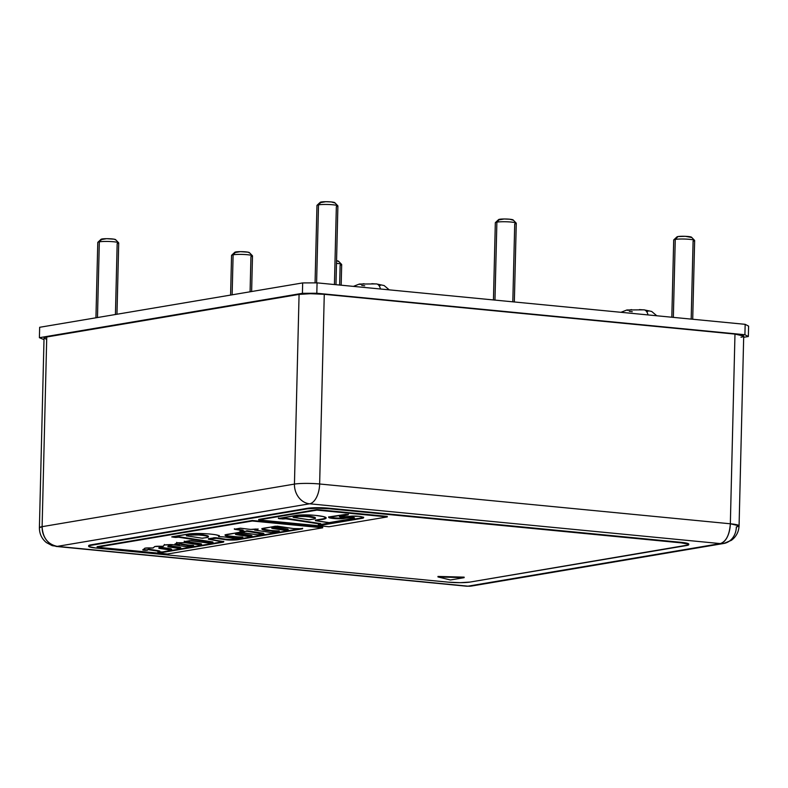 <?xml version="1.0" encoding="UTF-8"?>
<svg xmlns="http://www.w3.org/2000/svg" width="788" height="788" viewBox="0 0 788 788"><rect width="100%" height="100%" fill="white"/><g stroke="black" fill="none" stroke-linecap="round" stroke-linejoin="round"><path stroke-width="1.18" d="M743.695 336.072L734.977 334.092L324.272 294.308A18.321 2.167 -178.6 0 0 299.076 294.407L294.446 484.098A18.321 2.167 1.4 0 1 319.642 483.99L324.272 294.308L734.977 334.092L730.338 523.784L319.642 483.99L324.272 294.308L310.433 293.707L299.076 294.407L294.446 484.098L42.109 526.67L46.748 336.988L299.076 294.407L46.748 336.988L44.266 337.717L45.714 339.007M309.605 503.798L57.278 546.37L467.983 586.164L720.311 543.592L309.605 503.798L720.311 543.592A18.321 9.476 -84.5 0 0 730.338 523.784L319.642 483.99A18.321 9.476 95.5 0 1 309.605 503.798A18.321 9.476 -84.5 0 0 319.642 483.99A18.321 2.167 -178.6 0 0 294.446 484.098A18.321 15.533 80.4 0 0 309.605 503.798A18.321 15.533 -99.6 0 1 294.446 484.098L42.109 526.67L46.748 336.988A18.321 2.167 -178.6 0 0 44.039 338.052L39.4 527.733A18.321 2.167 1.4 0 1 42.109 526.67A18.321 15.533 80.4 0 0 57.278 546.37L309.605 503.798M740.996 337.225L742.572 336.88M739.075 525.842L743.705 336.161A18.321 2.167 -178.6 0 0 734.977 334.092L730.338 523.784A18.321 2.167 1.4 0 1 739.075 525.842A18.321 2.167 1.4 0 1 736.356 526.906A18.321 15.533 -99.6 0 1 723.798 543.464A18.321 15.533 -99.6 0 1 720.311 543.592L723.798 543.464L731.382 540.322C736.199 536.736 738.76 531.91 739.075 525.842L730.338 523.784C729.501 534.924 726.162 541.523 720.311 543.592L467.983 586.164A18.321 15.533 80.4 0 0 471.47 586.045L466.654 586.213A18.321 9.476 -84.5 0 0 467.983 586.164L57.278 546.37C47.822 544.38 42.769 537.81 42.109 526.67L39.4 527.733C39.42 533.831 41.754 538.795 46.433 542.617L52.185 545.651L57.278 546.37A18.321 9.476 95.5 0 1 55.958 546.419L466.654 586.213L471.47 586.045L723.798 543.464M171.735 549.571L170.898 548.803L160.24 547.187L170.898 548.803L171.735 549.571L168.09 549.729L158.89 548.31L160.151 547.177L160.141 547.699L171.449 549.187M180.757 548.054L179.92 547.286L169.272 545.66L179.92 547.286L180.757 548.054L177.113 548.212L167.913 546.793L169.184 545.651L169.164 546.173L180.748 547.581M288.388 529.92L287.758 529.191L274.648 527.172L274.519 527.684L288.024 530.058L283.995 530.225L271.732 528.167L272.323 527.418L274.539 527.162L288.044 529.536M235.504 533.88L237.937 533.348L237.986 533.88L237.937 533.348L237.986 533.88L251.933 535.663M279.248 531.033L275.869 531.319A23.581 2.788 1.4 0 1 270.392 530.935L263.625 529.93L262.089 528.748L275.347 526.217L294.338 528.659L302.326 528.846L237.483 539.79L227.555 539.947L216.03 537.751L216.385 538.312L208.426 539.189L223.526 542.065L162.387 552.467L158.033 552.23L159.511 551.413L148.942 549.758L148.952 549.236L147.11 550.3L142.884 550.044L145.031 548.162L152.911 548.015L154.921 546.527L163.008 546.34L164.475 544.882L170.247 544.587A4.59 0.542 1.4 0 1 173.163 544.735A4.59 0.542 1.4 0 1 174.148 544.853L187.603 546.833L193.582 545.966L186.165 546.705L174.148 544.853A4.59 0.542 1.4 0 0 173.163 544.735L164.308 544.981L164.318 544.469M278.991 531.447L278.716 530.905L278.991 531.447M225.269 534.983A15.75 1.862 -178.6 0 0 237.089 536.825L242.271 537.052L242.251 537.574L237.08 537.347L237.089 536.825L242.507 537.071L242.812 537.662L242.507 537.071L242.497 537.583L230.579 536.786L226.294 535.978L225.161 535.101L238.892 532.373L258.07 534.825L264.118 533.988L247.333 531.329L240.202 531.486L243.157 530.718L234.4 529.26L239.966 528.236L250.791 529.428L256.139 529.014L257.991 529.349L254.78 530.088L271.387 532.59L279.011 531.585L270.767 532.53L254.603 530.038L254.642 529.497L256.849 529.122L254.632 530.019L257.735 529.487L258.021 528.866M242.812 537.662L242.832 537.14M221.694 536.776A6.885 0.818 1.4 0 1 224.107 536.943A6.885 0.818 1.4 0 1 225.595 537.13L236.213 538.647L242.655 537.712L234.794 538.549L225.595 537.13A6.885 0.818 1.4 0 0 224.107 536.943A6.885 0.818 1.4 0 0 221.694 536.776L218.581 536.608L221.694 536.776M181.112 544.37L180.826 543.799L179.004 544.744L175.182 544.577L176.788 542.784L184.362 542.676A4.452 0.532 1.4 0 1 185.249 542.745A4.452 0.532 1.4 0 1 186.214 542.863L198.596 544.784L201.551 544.626L184.293 541.691L189.987 540.617L208.712 543.109L212.878 542.508L178.915 537.268L178.62 536.687L178.61 537.209L175.685 537.455L171.735 536.914L190.824 533.742L205.195 533.693A20.626 2.443 1.4 0 1 210.396 534.087A20.626 2.443 1.4 0 1 216.04 534.835L219.025 535.712L218.591 536.618L218.621 536.057A16.016 1.891 -178.6 0 0 219.133 535.791M180.807 544.321L179.644 543.828L180.807 544.321M193.267 545.897L181.112 544.449L188.145 545.523L188.155 545A6.294 0.749 -178.6 0 0 192.902 545.355L193.267 545.897M193.415 545.513L192.893 545.877A6.294 0.749 1.4 0 1 188.145 545.523L188.155 545L193.415 545.513M315.367 518.386L315.377 517.864A13.544 1.606 -178.6 0 0 308.975 516.337L305.911 516.041L305.902 516.564L305.911 516.041A5.802 0.69 -178.6 0 0 305.547 516.002L305.537 516.524A5.802 0.69 1.4 0 1 305.902 516.564L308.955 516.859A13.544 1.606 1.4 0 1 315.367 518.386A13.544 1.606 1.4 0 1 313.732 519.105L308.709 519.745L293.166 517.322L293.284 516.761L297.569 516.041L305.547 516.002A5.802 0.69 1.4 0 1 305.911 516.041L312.718 516.839L315.289 518.051M320.726 523.665L320.716 524.187L320.43 523.567L285.896 518.248L320.43 523.567L320.411 524.089L285.886 518.77L285.896 518.248L279.356 518.238L279.967 518.859L279.976 518.337L283.542 518.386L283.532 518.908L283.542 518.386L285.689 518.75L285.699 518.228L283.532 518.908L278.45 518.494L296.16 515.411A13.514 1.596 1.4 0 1 313.732 515.234A22.566 2.669 1.4 0 1 315.427 515.391A22.566 2.669 -178.6 0 0 313.732 515.234L299.509 515.047L278.459 518.524L282.803 518.977L285.886 518.77L285.896 518.248L285.689 518.75L320.411 524.089L318.332 524.7L321.189 525.084L362.549 518.258L363.347 517.332L359.456 516.406A6.166 0.729 -178.6 0 0 358.412 516.278L349.892 516.327A6.166 0.729 1.4 0 1 358.412 516.278A6.166 0.729 1.4 0 1 359.456 516.406A13.563 1.606 1.4 0 1 363.623 517.667A13.563 1.606 1.4 0 1 362.549 518.258L362.559 517.746A13.563 1.606 -178.6 0 0 363.455 517.401M328.921 517.086A10.569 1.251 -178.6 0 0 331.62 517.755L331.61 518.277L331.62 517.755A8.747 1.034 -178.6 0 0 337.274 518.209L337.254 518.731L337.274 518.209A7.112 0.847 -178.6 0 0 343.883 517.972L343.864 518.494L343.883 517.972L348.197 517.243L348.188 517.765L351.172 517.746L351.182 517.233L348.197 517.243L348.188 517.765L343.864 518.494A7.112 0.847 1.4 0 1 337.254 518.731A8.747 1.034 1.4 0 1 331.61 518.277A10.569 1.251 1.4 0 1 328.685 517.342A10.569 1.251 1.4 0 1 330.251 516.721L345.824 514.377L328.744 517.48L337.254 518.731L351.33 517.765L351.182 517.233L354.383 518.307L328.606 522.72L315.397 520.681L325.129 518.78L326.173 517.943L323.346 516.564L315.427 515.391A22.566 2.669 1.4 0 1 326.173 517.933A22.566 2.669 1.4 0 1 326.173 517.943L326.173 517.943A27.176 3.221 1.4 0 1 322.154 519.509L322.174 518.987A27.176 3.221 -178.6 0 0 326.084 517.686M90.955 545.355L88.827 545.986L89.064 546.714L96.116 548.034L448.402 582.165L460.261 582.677L469.993 582.076L688.564 544.932L688.328 544.193L681.275 542.873L328.99 508.743L317.121 508.23L307.389 508.831L90.955 545.355L90.965 544.833A15.701 1.862 -178.6 0 0 88.64 545.749L88.63 546.271A15.701 1.862 1.4 0 1 90.955 545.355L307.389 508.831L307.409 508.309L90.965 544.833L90.955 545.355M316.943 509.59L387.282 516.406L387.272 516.928L387.282 516.406L316.943 509.59L316.934 510.112L316.943 509.59L258.73 519.41L316.943 509.59M97.131 546.685L252.357 520.484L322.706 527.3L322.686 527.822L322.706 527.3L252.357 520.484L252.347 521.006L252.357 520.484L97.131 546.685L97.121 547.197L167.47 554.013L322.686 527.822L252.347 521.006L97.121 547.197L97.131 546.685M437.98 576.432L464.142 577.141L464.122 577.663L464.142 577.141L437.98 576.432L437.97 576.944L437.98 576.432M688.761 544.646L688.771 544.124A15.701 1.862 -178.6 0 0 681.285 542.351L681.275 542.873L681.285 542.351L329 508.221L328.99 508.743L329 508.221A15.701 1.862 -178.6 0 0 307.409 508.309L307.389 508.831A15.701 1.862 1.4 0 1 328.99 508.743L681.275 542.873A15.701 1.862 1.4 0 1 688.761 544.646A15.701 1.862 1.4 0 1 686.437 545.552L469.993 582.076A15.701 1.862 1.4 0 1 448.402 582.165L96.116 548.034A15.701 1.862 1.4 0 1 88.63 546.271M688.574 544.41L688.338 543.681L685.787 542.952L681.285 542.351L329 508.221L317.131 507.708L307.409 508.309L90.965 544.833L88.837 545.463L89.074 546.192M97.121 547.197L167.47 554.013L322.686 527.822L252.347 521.006L97.121 547.197M228.096 535.889L237.089 536.825L237.08 537.347A15.75 1.862 1.4 0 1 225.112 535.239A15.75 1.862 1.4 0 1 227.417 534.323L240.104 532.314L257.4 534.766L263.665 534.175L247.333 531.329L247.343 530.807L263.478 533.279L263.458 533.791L263.478 533.279L247.343 530.807L246.762 531.339L247.333 531.329L247.028 530.797L244.507 531.723L246.782 530.817L244.507 531.723L241.561 531.703L241.581 531.181L244.516 531.201M242.931 530.265L234.391 529.24L240.379 528.177L250.426 529.408L258.001 529.378M262.069 528.768A16.361 1.94 -178.6 0 0 270.402 530.413L270.392 530.935L270.402 530.413A23.581 2.788 -178.6 0 0 275.879 530.807L275.869 531.319L275.879 530.807L278.716 530.905L278.706 531.427L275.869 531.319A23.581 2.788 1.4 0 1 270.392 530.935A16.361 1.94 1.4 0 1 261.911 529.024A16.361 1.94 1.4 0 1 264.335 528.078L277.258 526.148L293.697 528.59L302.592 528.748L237.483 539.79L237.493 539.268L301.42 528.482L237.493 539.268L237.483 539.79A12.086 1.428 1.4 0 1 229.761 540.036L229.781 539.514A12.086 1.428 -178.6 0 0 237.493 539.268L229.781 539.514L229.761 540.036A4.945 0.581 1.4 0 1 225.713 539.75L225.723 539.228A4.945 0.581 -178.6 0 0 229.781 539.514L225.723 539.228L225.713 539.75L216.385 538.312L216.395 537.79L225.723 539.228L216.03 537.751L213.706 537.761L213.696 538.273L216.02 538.263L215.41 537.702L208.505 538.697M181.122 543.927L179.644 543.828L179.28 544.656L174.946 544.459L176.679 542.873L184.362 542.676A4.452 0.532 1.4 0 1 185.249 542.745A4.452 0.532 1.4 0 1 186.214 542.863L198.123 544.695L201.551 544.626L201.561 544.104A5.555 0.66 -178.6 0 0 200.113 543.651L200.103 544.163A5.555 0.66 1.4 0 1 201.551 544.626L200.113 543.651L200.103 544.163L184.53 541.543L191.336 540.598L208.199 543.03L213.065 542.627L178.915 537.268L178.925 536.746L212.455 541.898L212.435 542.42L212.888 541.986L178.62 536.687L177.704 537.209L178.61 537.209L178.127 536.667L174.069 537.357L174.079 536.835L176.916 536.825M174.828 536.914L172.079 536.766L187.652 534.136A15.297 1.812 1.4 0 1 205.195 533.693A20.626 2.443 1.4 0 1 210.396 534.087A20.626 2.443 1.4 0 1 216.04 534.835A16.016 1.891 1.4 0 1 219.281 536.057A16.016 1.891 1.4 0 1 218.611 536.579L218.621 536.116M329.069 526.748L387.272 516.928L316.934 510.112L258.72 519.932L258.73 519.41L258.72 519.932L329.069 526.748L258.72 519.932L316.934 510.112L387.272 516.928L329.069 526.748M339.441 516.554A6.816 0.808 1.4 0 0 341.115 517.125L349.892 516.327L344.07 517.253L339.47 516.623L347.951 514.889L346.572 514.436L347.951 514.889L340.455 516.16L340.465 515.638L347.153 514.505L340.465 515.638A6.816 0.808 -178.6 0 0 339.461 516.032L339.441 516.554A6.816 0.808 1.4 0 1 340.455 516.16L340.465 515.638L339.48 516.101M354.433 518.386L354.442 517.864A4.551 0.542 -178.6 0 0 352.62 517.391L352.6 517.913A4.551 0.542 1.4 0 1 354.433 518.386A4.551 0.542 1.4 0 1 353.507 518.691L329.748 522.7L315.397 520.671L315.515 520.11L322.174 518.987L322.154 519.509L315.515 520.208M351.33 517.765L351.34 517.243L352.62 517.391L352.6 517.913L351.33 517.765M322.538 525.015L322.548 524.493L362.559 517.746L362.549 518.258L322.538 525.015L319.711 524.975L319.721 524.453L322.548 524.493L322.538 525.015M319.721 524.453L320.401 524.532L319.514 524.424L319.711 524.975L318.322 524.68L320.716 524.187M325.139 518.268L326.173 517.933M320.401 524.532L362.559 517.746M321.977 524.552L322.548 524.493M328.754 516.958L329.788 517.401M331.433 517.726L341.046 518.209L349.547 517.155L354.403 517.785M315.397 520.671L315.515 520.11L322.174 518.987M293.166 517.332L299.095 516.396L305.537 516.524L305.547 516.002A5.802 0.69 -178.6 0 0 297.569 516.041L297.559 516.564L297.569 516.041L293.284 516.761L293.274 517.283L297.559 516.564A5.802 0.69 1.4 0 1 305.537 516.524A5.802 0.69 1.4 0 1 305.902 516.564L308.955 516.859L308.975 516.337L308.955 516.859L314.914 517.952L315.279 518.563L313.732 519.105L309.32 519.785L293.353 517.391L293.284 516.849M208.436 538.667L208.574 539.238L222.157 541.326A6.826 0.808 1.4 0 1 223.723 541.878A6.826 0.808 1.4 0 1 222.708 542.272L162.387 552.467L159.629 552.457L159.639 551.935L162.407 551.945L162.387 552.467L162.407 551.945L222.728 541.76A6.826 0.808 -178.6 0 0 223.368 541.612M222.728 541.76L222.708 542.272L222.728 541.76L162.407 551.945L158.94 551.846L159.629 552.457L157.895 552.122L159.816 551.59L158.94 551.295L148.942 549.758L148.952 549.236L159.806 551.019M159.816 551.59L158.949 550.773L148.755 549.216L145.672 550.339L147.405 549.719M143.258 549.679L144.736 550.31L145.681 549.817L145.672 550.339L142.874 550.063L144.578 548.389A5.181 0.611 1.4 0 1 144.578 548.409A5.181 0.611 1.4 0 1 150.744 547.955L153.187 547.955L154.458 546.754A5.516 0.65 1.4 0 1 154.458 546.774A5.516 0.65 1.4 0 1 160.979 546.291L163.362 546.261L164.308 544.981M181.201 543.937L188.155 545L181.201 543.937M175.35 544.094L176.069 544.695L176.079 544.183L177.842 544.252L177.822 544.774L179.211 544.193M185.426 541.386L200.113 543.651L185.426 541.386M243.965 531.27L239.897 531.358L243.167 530.206M235.563 528.984L242.931 530.117L235.563 528.984M208.426 539.189L208.446 538.677M175.694 536.933L176.463 536.904L175.694 536.933M175.192 544.065L179.014 544.222M142.973 549.61L146.479 549.817M262.473 529.024L270.402 530.413A23.581 2.788 -178.6 0 0 275.879 530.807L279.238 530.964L279.316 531.526M225.319 535.022L226.304 535.466M186.362 535.791L202.477 538.243L207.865 537.298L207.963 536.48L206.643 536.067A20.261 2.403 -178.6 0 0 202.26 535.338A20.261 2.403 1.4 0 1 206.643 536.067L206.653 535.545A20.261 2.403 -178.6 0 0 202.27 534.816L202.26 535.338L198.734 534.993L202.26 535.338L202.27 534.816L198.743 534.471L198.734 534.993L190.519 535.052A5.851 0.69 1.4 0 1 198.734 534.993L198.743 534.471A5.851 0.69 -178.6 0 0 190.538 534.54L186.47 535.741L190.538 534.54L186.48 535.219L186.362 535.791L186.48 535.219L192.055 534.362L202.27 534.816A20.261 2.403 1.4 0 1 206.653 535.545L208.387 536.382A13.022 1.537 -178.6 0 0 206.653 535.545L206.643 536.067A13.022 1.537 1.4 0 1 208.377 536.884A13.022 1.537 1.4 0 1 206.446 537.643L201.836 538.194L186.559 535.85L186.48 535.318M272.766 527.98L272.077 527.842M271.761 527.694L272.323 527.418L271.732 528.167M237.996 533.358L251.165 535.377L237.996 533.358M236.508 534.165L235.829 534.028M251.973 536.135L251.165 535.377L251.155 535.899L237.543 533.87L237.937 533.348L235.484 533.831L235.474 534.353L236.065 533.604L236.055 534.126L237.543 533.87L235.573 534.254L236.498 534.688L235.474 534.353M251.608 536.273L247.737 536.411L236.498 534.688L247.737 536.411L251.608 536.273M287.758 529.191L287.748 529.703L287.758 529.191M272.313 527.94L273.81 527.162L272.323 527.418L271.752 528.206L272.756 528.502L284.655 530.294L288.378 529.891L274.519 527.684L274.539 527.162L272.313 527.94M167.923 546.783L169.184 545.651L168.011 546.833L180.728 548.093L169.164 546.173L167.923 546.783M168.534 545.68L168.524 546.202L168.534 545.68M158.89 548.31L160.151 547.177L158.979 548.35L171.705 549.62L160.141 547.699L158.9 548.3L158.9 547.788M159.511 547.207L159.491 547.719L159.511 547.207M450.431 579.978L464.122 577.663L437.97 576.944L450.431 579.978L437.97 576.944L464.122 577.663L450.431 579.978M692.711 319.258L694.642 240.527A10.471 1.241 -178.6 0 0 687.038 239.148A10.471 1.241 -178.6 0 0 675.257 239.404L673.346 317.377L675.257 239.404A10.471 1.241 1.4 0 1 686.427 239.119A10.471 1.241 1.4 0 1 694.573 240.379A10.471 1.241 1.4 0 1 693.095 241.138L691.184 319.11M694.573 240.379L691.529 237.227A7.328 0.867 -178.6 0 0 685.826 236.341A7.328 0.867 -178.6 0 0 678.005 236.548L675.257 239.404L678.005 236.548A7.328 0.867 -178.6 0 0 676.981 236.873L673.779 239.867A10.471 1.241 1.4 0 1 675.257 239.404A10.471 1.241 -178.6 0 0 673.701 240.015L671.819 317.229M691.48 237.464L685.402 236.321L678.005 236.548L677.119 237.188M514.337 301.971L516.268 223.25A10.471 1.241 -178.6 0 0 508.664 221.871A10.471 1.241 -178.6 0 0 496.883 222.127L494.972 300.1L496.883 222.127A10.471 1.241 1.4 0 1 508.053 221.832A10.471 1.241 1.4 0 1 516.199 223.102A10.471 1.241 1.4 0 1 514.722 223.851L512.811 301.824M516.199 223.102L513.155 219.951A7.328 0.867 -178.6 0 0 507.452 219.064A7.328 0.867 -178.6 0 0 499.631 219.271L496.883 222.127L499.631 219.271A7.328 0.867 -178.6 0 0 498.607 219.596L495.406 222.59A10.471 1.241 1.4 0 1 496.883 222.127A10.471 1.241 -178.6 0 0 495.327 222.738L493.446 299.952M513.106 220.187L509.708 219.222L504.172 218.985L498.745 219.901M335.974 284.695L337.894 205.963A10.471 1.241 -178.6 0 0 330.29 204.584A10.471 1.241 -178.6 0 0 318.51 204.85L316.599 282.862L318.51 204.85A10.471 1.241 1.4 0 1 329.679 204.555A10.471 1.241 1.4 0 1 337.825 205.816A10.471 1.241 1.4 0 1 336.348 206.574L334.437 284.547M337.825 205.816L334.782 202.664A7.328 0.867 -178.6 0 0 329.079 201.787A7.328 0.867 -178.6 0 0 321.258 201.984L318.51 204.85L321.258 201.984A7.328 0.867 -178.6 0 0 320.233 202.309L317.032 205.304A10.471 1.241 1.4 0 1 318.51 204.85A10.471 1.241 -178.6 0 0 316.963 205.451L315.062 282.872M334.742 202.9L331.334 201.945L325.799 201.708L320.371 202.624M116.969 314.254L118.712 242.95A10.471 1.241 -178.6 0 0 111.108 241.571A10.471 1.241 -178.6 0 0 99.327 241.827L97.476 317.544L99.327 241.827A10.471 1.241 1.4 0 1 110.507 241.542A10.471 1.241 1.4 0 1 118.643 242.803A10.471 1.241 1.4 0 1 117.166 243.561L115.432 314.51M118.643 242.803L115.6 239.65A7.328 0.867 -178.6 0 0 109.906 238.764A7.328 0.867 -178.6 0 0 102.085 238.971L99.327 241.827L102.085 238.971A7.328 0.867 -178.6 0 0 101.051 239.296L97.86 242.29A10.471 1.241 1.4 0 1 99.327 241.827A10.471 1.241 -178.6 0 0 97.781 242.438L95.939 317.8M115.56 239.887L114.26 239.207L106.626 238.685L101.199 239.601M251.628 291.53L252.495 255.913A10.471 1.241 -178.6 0 0 244.891 254.534A10.471 1.241 -178.6 0 0 233.11 254.79L232.135 294.82L233.11 254.79A10.471 1.241 1.4 0 1 244.28 254.494A10.471 1.241 1.4 0 1 252.426 255.765A10.471 1.241 1.4 0 1 250.948 256.524L250.082 291.796M252.426 255.765L249.382 252.613A7.328 0.867 -178.6 0 0 243.679 251.727A7.328 0.867 -178.6 0 0 235.858 251.933L233.11 254.79L235.858 251.933A7.328 0.867 -178.6 0 0 234.834 252.259L231.642 255.253A10.471 1.241 1.4 0 1 233.11 254.79A10.471 1.241 -178.6 0 0 231.564 255.401L230.588 295.086M249.343 252.849L248.033 252.17L240.399 251.648L234.982 252.564M341.174 285.197L341.677 264.551A10.471 1.241 -178.6 0 0 336.496 263.35A10.471 1.241 1.4 0 1 341.608 264.404A10.471 1.241 1.4 0 1 340.13 265.162L339.648 285.049M341.608 264.404L338.564 261.252A7.328 0.867 -178.6 0 0 336.555 260.7L338.525 261.488M380.466 288.999A10.471 5.417 -84.5 0 0 376.428 283.916A10.471 5.417 95.5 0 1 380.466 288.999M648.022 314.924A10.471 5.417 -84.5 0 0 643.983 309.832A10.471 5.417 95.5 0 1 648.022 314.924M39.656 327.296L302.671 282.922L317.062 282.862L745.162 324.331L748.6 326.124L748.344 336.515L743.675 337.303L748.344 336.515L748.6 326.124L745.162 324.331L744.906 334.733L748.344 336.515L744.906 334.733L745.162 324.331L317.062 282.862L316.815 293.254L744.906 334.733L316.815 293.254L317.062 282.862L302.671 282.922L302.415 293.313L316.815 293.254L302.415 293.313L39.4 337.697L302.415 293.313L302.671 282.922L39.656 327.296L39.4 337.697L39.656 327.296M44 339.598L39.4 337.697L44 339.598M364.706 285.788L361.712 285.384M359.85 284.419L364.046 283.71M371.837 283.68L375.669 283.936M380.525 285.305L379.107 285.729M632.271 311.713L629.277 311.309M627.415 310.344L631.612 309.635M639.403 309.605L643.225 309.861M648.091 311.23L646.672 311.654M643.924 309.832A10.471 5.417 95.5 0 1 643.983 309.832L651.686 311.457L656.798 315.771M376.369 283.907A10.471 5.417 95.5 0 1 376.428 283.916L384.13 285.542L389.242 289.856M62.469 333.797L62.459 334.339L62.469 333.797M314.737 293.757L314.747 293.264L314.737 293.757M181.181 544.41L181.201 543.887M193.592 545.976L193.602 545.454M328.685 517.342L328.695 516.82M348.257 514.771L348.266 514.249M363.623 517.667L363.642 517.145M278.45 518.494L278.459 517.972M157.895 552.122L157.905 551.6M147.474 550.182L147.484 549.66M142.874 550.063L142.884 549.541M179.28 544.656L179.3 544.134M174.946 544.459L174.956 543.947M176.679 542.873L176.689 542.351M184.254 541.651L184.264 541.129M219.281 536.057L219.291 535.535M218.591 536.086L218.581 536.608M225.112 535.239L225.122 534.717M243.177 530.196L243.157 530.718M234.4 528.718L234.391 529.24M261.911 529.024L261.921 528.502M302.592 528.748L302.602 528.226M223.723 541.878L223.733 541.356M208.387 536.362L208.377 536.884M167.933 546.271L167.913 546.793M353.398 286.379L359.348 284.054L376.428 283.916M620.954 312.304L626.913 309.979L643.983 309.832"/></g></svg>
